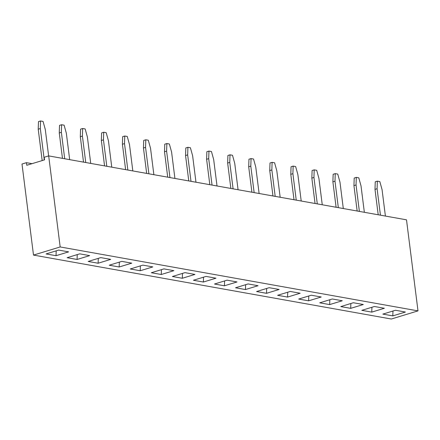 <?xml version="1.0" encoding="UTF-8"?>
<svg xmlns="http://www.w3.org/2000/svg" width="440" height="440" viewBox="0 0 440 440"><rect width="100%" height="100%" fill="white"/><g stroke="black" fill="none" stroke-linecap="round" stroke-linejoin="round"><path stroke-width="0.66" d="M60.175 246.95L48.675 155.898L406.5 219.83L418 310.882L60.175 246.95L33.501 255.085L391.325 319.022L418 310.882M48.675 155.898L44.231 157.251L44.556 159.852L26.774 165.281L26.444 162.679L22 164.032L33.501 255.085M214.478 284.02L224.422 285.797L237.023 281.952L227.079 280.176L214.478 284.02M203.374 282.034L215.974 278.19L206.03 276.413L193.43 280.258L203.374 282.034L215.947 278.185M151.333 272.734L161.277 274.511L173.877 270.666L163.933 268.889L151.333 272.734M172.409 276.49L182.325 278.262L194.926 274.428L184.982 272.652L172.381 276.496L182.325 278.273L194.898 274.423M152.829 266.91L142.885 265.133L130.284 268.978L140.228 270.754L152.829 266.91M89.683 255.624L79.739 253.847L67.139 257.692L77.083 259.468L89.683 255.624M100.788 257.609L88.187 261.454L98.131 263.23L110.732 259.386L100.788 257.609M109.236 265.216L119.18 266.992L131.78 263.148L121.836 261.371L109.236 265.216M392.81 315.882L405.411 312.037L395.466 310.261L382.866 314.105L392.81 315.882L405.383 312.032M353.37 302.742L340.769 306.587L350.713 308.363L363.314 304.519L353.37 302.742M361.818 310.343L371.762 312.12L384.362 308.275L374.418 306.499L361.818 310.343M342.265 300.757L332.321 298.98L319.721 302.825L329.665 304.601L342.265 300.757M235.554 287.771L245.471 289.542L258.071 285.714L248.127 283.938L235.527 287.782L245.471 289.559L258.044 285.709M279.12 289.471L269.176 287.694L256.575 291.539L266.519 293.315L279.12 289.471M290.224 291.456L277.624 295.3L287.568 297.077L300.168 293.233L290.224 291.456M298.672 299.062L308.616 300.839L321.216 296.995L311.273 295.218L298.672 299.062M46.09 253.93L56.034 255.712L68.635 251.867L58.691 250.085L46.09 253.93M26.444 162.679L32.032 163.674M214.506 284.009L224.422 285.78L236.995 281.947M224.422 285.797L224.576 280.94M193.457 280.253L203.374 282.024L203.528 277.178M151.36 272.728L161.277 274.5L173.85 270.666M140.228 270.754L152.801 266.904M130.312 268.966L140.228 270.738L140.382 265.892M67.166 257.686L77.083 259.457L89.656 255.618M88.215 261.448L98.131 263.219L110.704 259.38M109.263 265.204L119.18 266.981L131.753 263.142M119.18 266.992L119.334 262.136M382.894 314.1L392.81 315.87L392.964 311.025M340.797 306.576L350.713 308.347L363.286 304.513M361.845 310.338L371.762 312.109L384.334 308.27M371.762 312.12L371.916 307.263M319.748 302.814L329.665 304.584L342.238 300.751M256.603 291.533L266.519 293.304L279.092 289.471M287.568 297.077L300.141 293.227M277.651 295.295L287.568 297.066L287.722 292.221M298.7 299.057L308.616 300.828L321.189 296.989M308.616 300.839L308.77 295.983M46.117 253.924L56.034 255.695L68.607 251.862M56.034 255.712L56.188 250.85M254.144 192.61L250.8 166.172L251.059 158.587L253.545 159.032L255.772 167.057L259.116 193.496M251.911 192.209L248.699 166.81L248.958 159.231L251.059 158.587M233.096 188.848L229.752 162.41L230.01 154.825L232.496 155.271L234.724 163.295L238.068 189.734M230.863 188.447L227.651 163.048L227.909 155.469L230.01 154.825M209.814 184.69L206.602 159.291L206.861 151.707L208.962 151.069L211.448 151.509L213.675 159.538L217.019 185.977M212.047 185.086L208.703 158.648L208.962 151.069M190.999 181.324L187.655 154.886L187.913 147.306L190.399 147.746L192.627 155.777L195.971 182.215M188.766 180.928L185.554 155.529L185.812 147.945L187.913 147.306M148.902 173.805L145.558 147.367L145.816 139.783L148.302 140.228L150.53 148.253L153.874 174.691M146.669 173.404L143.457 148.005L143.715 140.426L145.816 139.783M169.95 177.562L166.606 151.129L166.864 143.545L169.351 143.99L171.578 152.014L174.922 178.453M167.717 177.166L164.505 151.767L164.764 144.183L166.864 143.545M42.18 160.578L38.22 129.201L38.473 121.622L40.574 120.978L43.06 121.424L45.287 129.448L48.631 155.909M44.281 159.94L40.315 128.562L40.574 120.978M62.475 158.362L59.268 132.963L59.521 125.378L61.622 124.74L64.108 125.186L66.336 133.21L69.68 159.649M64.708 158.763L61.364 132.325L61.622 124.74M85.756 162.52L82.412 136.081L82.671 128.502L85.157 128.947L87.384 136.972L90.728 163.411M83.523 162.124L80.317 136.725L80.57 129.14L82.671 128.502M104.572 165.886L101.359 140.487L101.618 132.902L103.719 132.264L106.205 132.704L108.433 140.734L111.776 167.173M106.805 166.281L103.461 139.843L103.719 132.264M127.853 170.044L124.509 143.605L124.768 136.02L127.254 136.466L129.481 144.49L132.825 170.929M125.62 169.642L122.408 144.243L122.667 136.664L124.768 136.02M338.333 207.653L334.994 181.214L335.252 173.63L337.739 174.075L339.966 182.1L343.305 208.538M336.105 207.251L332.893 181.852L333.152 174.273L335.252 173.63M315.057 203.489L311.845 178.096L312.103 170.511L314.204 169.868L316.69 170.313L318.918 178.343L322.262 204.781M317.284 203.891L313.945 177.452L314.204 169.868M272.96 195.971L269.748 170.572L270.006 162.987L272.107 162.349L274.593 162.795L276.821 170.819L280.165 197.257M275.193 196.367L271.849 169.934L272.107 162.349M296.241 200.129L292.897 173.69L293.156 166.111L295.642 166.551L297.869 174.581L301.213 201.02M294.008 199.733L290.796 174.334L291.055 166.749L293.156 166.111M378.202 214.775L374.99 189.376L375.249 181.792L377.35 181.154L379.836 181.599L382.063 189.624L385.402 216.062M380.43 215.171L377.091 188.733L377.35 181.154M359.381 211.415L356.043 184.976L356.301 177.392L358.787 177.837L361.014 185.862L364.353 212.3M357.154 211.013L353.942 185.614L354.2 178.035L356.301 177.392M161.277 274.5L161.43 269.654M182.325 278.262L182.479 273.416M77.083 259.457L77.237 254.612M98.131 263.219L98.285 258.374M350.713 308.347L350.867 303.501M329.665 304.584L329.819 299.745M245.471 289.542L245.625 284.697M266.519 293.304L266.673 288.459M248.699 166.81L250.8 166.172M227.651 163.048L229.752 162.41M206.602 159.291L208.703 158.648M185.554 155.529L187.655 154.886M143.457 148.005L145.558 147.367M164.505 151.767L166.606 151.129M38.22 129.201L40.315 128.562M59.268 132.963L61.364 132.325M80.317 136.725L82.412 136.081M101.359 140.487L103.461 139.843M122.408 144.243L124.509 143.605M332.893 181.852L334.994 181.214M311.845 178.096L313.945 177.452M269.748 170.572L271.849 169.934M290.796 174.334L292.897 173.69M374.99 189.376L377.091 188.733M353.942 185.614L356.043 184.976"/></g></svg>
